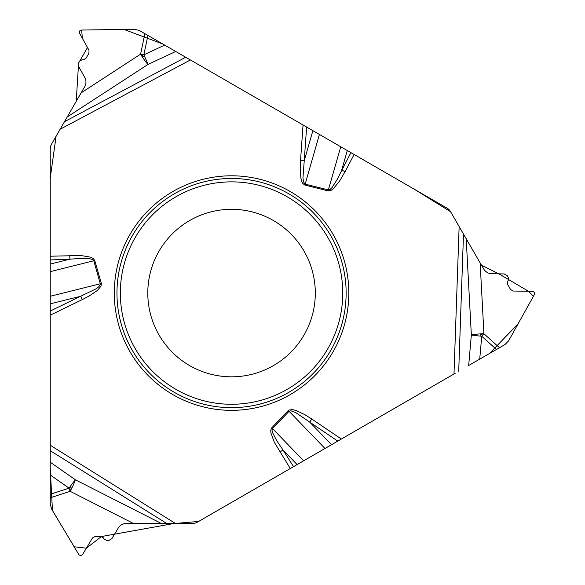 <?xml version="1.0" encoding="UTF-8"?>
<svg xmlns="http://www.w3.org/2000/svg" width="585" height="585" viewBox="0 0 585 585"><rect width="100%" height="100%" fill="white"/><g stroke="black" fill="none" stroke-linecap="round" stroke-linejoin="round"><path stroke-width="0.88" d="M161.255 523.436L133.38 523.436L70.141 491.298A12.183 1.47 -63.1 0 0 75.37 479.788A12.183 0.87 -55 0 0 69.081 488.146L50.237 474.961L50.237 462.201L75.37 479.788L161.255 523.436L175.376 523.436L50.237 445.243L50.237 271.645L94.748 260.515L93.147 258.431L90.587 257.159L80.862 255.513L50.237 256.215L50.237 148.912A9.521 9.521 0 0 1 51.517 144.159L60.123 129.241L190.417 59.962L175.727 51.48L147.932 64.452A12.183 0.87 65 0 0 143.837 54.829A1.06 1.06 0 0 0 142.404 55.187A1.06 1.06 0 0 0 142.703 56.628A1.06 1.06 0 0 0 144.159 56.379M133.38 523.436L124.634 523.531L121.051 524.913L118.762 527.158L111.823 538.712L108.554 540.569L106.887 540.569L104.422 539.311L103.296 537.754L100.832 536.496L95.099 536.496L92.481 537.981L82.412 554.821L80.613 555.75L78.975 554.821L51.59 509.001L50.237 504.116L50.237 494.303L69.081 488.146A1.06 1.06 0 0 0 70.105 489.206A1.06 1.06 0 0 0 71.202 488.226A1.06 1.06 0 0 0 70.258 487.093M50.237 474.961L50.237 494.303M50.237 462.201L50.237 445.243M50.237 271.645L50.237 256.215M60.123 129.241L84.854 86.412L85.922 83.384L85.944 80.81L85.213 78.346L78.675 66.558L78.704 62.807L79.538 61.359L81.856 59.853L83.765 59.655L86.09 58.149L88.957 53.184L88.978 50.178L79.428 33.038L79.523 31.012L81.147 30.062L134.521 29.25L139.427 30.522L147.932 35.436L143.837 54.829L164.677 45.103L147.932 35.436M164.677 45.103L175.727 51.48M312.873 130.66L304.229 160.809L302.964 177.752L303.403 181.438L304.668 183.902L305.173 184.129L319.417 134.44L190.417 59.962M319.417 134.44L354.115 154.477L345.018 171.749L341.72 170.008L347.3 150.542M466.201 238.76L480.139 262.899L483.927 333.728A12.183 1.47 176.9 0 0 471.342 334.964A12.183 0.87 -175 0 0 481.726 336.221L479.722 359.139L468.68 365.515L471.342 334.964L466.201 238.76L450.523 211.609A9.521 9.521 0 0 0 447.042 208.128L354.115 154.477M331.534 444.695L309.743 422.136L295.703 412.571L290.92 410.816L289.078 411.299L288.368 410.611L289.18 410.005L292.463 409.595L296.412 410.59L304.946 414.728L311.82 419.065L309.743 422.136L337.779 441.09L303.652 460.797L271.754 427.81L270.753 430.238L270.928 433.097L274.365 442.348L290.284 468.512L197.364 522.164A9.521 9.521 0 0 1 192.604 523.436L175.376 523.436L198.615 521.462L455.203 373.296M480.139 262.899L484.592 270.424L487.583 272.837L490.669 273.7L504.146 273.926L507.385 275.827L508.219 277.275L508.365 280.039L507.575 281.794L507.721 284.559L510.588 289.524L513.177 291.045L532.803 291.345L534.507 292.442L534.522 294.321L508.533 340.953L504.979 344.558L496.475 349.472L481.726 336.221A1.06 1.06 0 0 0 482.128 334.81A1.06 1.06 0 0 0 480.731 334.349A1.06 1.06 0 0 0 480.219 335.731M479.722 359.139L496.475 349.472M468.68 365.515L489.543 353.472L518.01 323.936L533.447 296.251L528.482 291.279L498.932 273.846L481.499 265.254L450.574 211.69L413.887 188.984L162.74 43.985L123.91 29.411L81.659 30.047L82.353 38.296L87.501 47.517L78.602 62.997L76.218 101.366L56.109 136.195L50.237 178.096L50.237 468.263L52.46 510.515L74.163 546.778L86.375 548.196L101.38 536.547L174.315 523.436M303.652 460.797L290.284 468.512M172.911 394.626A117.271 117.271 0 0 1 172.911 191.507A117.271 117.271 0 0 1 348.821 293.07A117.271 117.271 0 0 1 172.911 394.626M50.237 315.176L82.295 299.586L80.671 296.251L95.977 288.873L98.945 286.65L100.445 284.325L93.797 260.786L92.401 259.477L90.01 258.789L80.679 258.387L69.893 259.184L50.237 264.084M82.295 299.586L89.483 295.805L97.337 290.482L101.029 286.131L101.344 283.498L50.237 296.281M69.747 255.455L69.893 259.184L50.237 259.952M350.883 152.605L337.018 179.749L332.002 187.631L330.211 189.357L328.375 189.913L328.141 190.878L304.931 185.087L305.173 184.129L328.375 189.913L340.755 146.762M67.187 117.007L147.932 64.452A12.183 1.47 56.9 0 1 140.576 54.171A12.183 1.009 -168.1 0 1 143.837 54.829M306.62 127.055L304.229 160.809L300.529 160.546L300.207 168.67L300.887 178.132L302.006 182.052L302.811 183.5L304.931 185.087M50.237 311.059L80.671 296.251L50.237 303.842M189.672 365.603A83.757 83.757 0 0 1 189.672 220.53A83.757 83.757 0 0 1 315.3 293.07A83.757 83.757 0 0 1 189.672 365.603A83.757 83.757 0 0 1 189.672 220.53A83.757 83.757 0 0 1 315.3 293.07A83.757 83.757 0 0 1 189.672 365.603M324.982 448.476L289.078 411.299L272.464 428.505L272.032 430.37L272.632 432.783L276.946 441.061L283.03 450.004L297.1 464.578M279.879 452L283.03 450.004L293.524 466.64M50.237 497.798L70.141 491.298A12.183 1.009 71.9 0 1 69.081 488.146M499.502 347.717L483.927 333.728A12.183 1.009 -48.1 0 1 481.726 336.221M459.137 226.527L453.989 373.998L341.347 439.028L311.82 419.065M340.382 439.591L338.481 440.688M303.059 124.993L300.529 160.546M101.344 283.498L94.748 260.515M288.368 410.611L271.754 427.81M345.018 171.749L339.417 181.343L333.128 188.948L330.737 190.527L328.141 190.878M81.125 92.869L140.576 54.171L144.897 33.681M64.489 121.687L185.694 57.235M174.25 392.301A114.587 114.587 0 0 1 174.25 193.832A114.587 114.587 0 0 1 346.137 293.07A114.587 114.587 0 0 1 174.25 392.301M175.946 389.376A111.201 111.201 0 0 1 175.946 196.765A111.201 111.201 0 0 1 342.752 293.07A111.201 111.201 0 0 1 175.946 389.376M166.659 523.436L50.237 450.691M463.495 234.08L458.706 371.27"/></g></svg>
